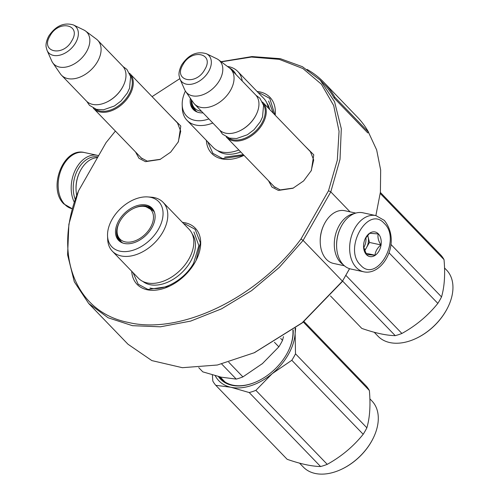 <?xml version="1.0" encoding="UTF-8"?>
<svg xmlns="http://www.w3.org/2000/svg" width="499" height="499" viewBox="0 0 499 499"><rect width="100%" height="100%" fill="white"/><g stroke="black" fill="none" stroke-linecap="round" stroke-linejoin="round"><path stroke-width="0.75" d="M304.733 145.814L313.765 154.809L311.351 170.521L303.629 180.912L292.963 188.254L278.423 190.431L271.967 187.075L268.512 180.75M293.412 188.048L280.207 189.913L273.951 186.545L272.959 185.366M171.775 117.047L180.806 126.041L178.393 141.753L170.664 152.145L159.998 159.493L145.465 161.664L139.009 158.308L135.547 151.983M160.453 159.281L147.249 161.146L140.986 157.778L140.001 156.599M368.493 132.322L376.658 149.912L380.668 170.084L380.4 192.209L375.872 215.587M350.061 211.844L330.793 191.872L340.019 159.343L341.304 128.717L334.573 101.79L320.221 80.127L302.419 66.698L280.376 58.682L251.995 56.562L221.063 61.701M349.587 268.693L342.158 281.717L302.338 322.847L254.552 352.606M349.537 268.68L342.158 281.717M88.672 303.473L74.32 281.81L67.596 254.877L68.874 224.257L78.518 190.899C52.57 253.561 74.806 312.174 128.43 322.46C180.719 335.085 257.59 297.922 300.972 239.027L303.111 240.412L342.42 281.162L302.12 322.834L254.222 352.756L217.346 365.019L182.378 367.694L151.858 360.596L127.981 344.223L88.672 303.473L108.121 317.769L132.453 325.679L160.435 326.808L190.643 321.1L221.55 308.837L251.596 290.643L279.247 267.445L303.111 240.412L330.793 191.872L328.504 190.761L337.312 160.216L339.064 131.293L333.669 105.501L321.406 84.212L302.93 68.55L279.203 59.337L251.484 57.054L221.244 61.832M300.972 239.027L328.504 190.761M115.388 131.081L106.05 142.633L78.518 190.899M179.815 78.649L152.083 96.638M176.216 121.656L177.363 122.692L180.732 131.193L178.168 142.184M309.18 150.424L310.322 151.459L313.696 159.961L311.133 170.951M206.368 140.387A40.438 26.74 -44 0 0 221.749 158.85A40.438 26.74 -44 0 0 243.468 155.607A40.438 26.74 -44 0 0 244.017 155.351M275.199 115.194A40.438 26.74 -44 0 0 259.929 91.922A40.438 26.74 -44 0 0 257.079 91.479M182.422 222.367A40.438 26.74 136 0 1 185.272 222.81A40.438 26.74 136 0 1 196.288 259.991A40.438 26.74 136 0 1 168.818 286.488A40.438 26.74 136 0 1 147.093 289.738A40.438 26.74 136 0 1 131.711 271.275M183.763 223.752L185.316 224.039L195.109 229.309L200.392 242.82L196.151 260.26M169.149 286.339L147.985 289.476L138.192 284.205L133.052 272.666M258.42 92.87L259.973 93.151L269.766 98.422L274.98 114.97M243.805 155.451L222.641 158.595L212.848 153.324L207.709 141.785M178.349 123.871L129.927 73.665A25.162 16.642 -44 0 1 129.715 95.01A25.162 16.642 136 0 1 93.706 108.601A25.162 16.642 136 0 1 93.301 108.158M129.927 73.665A25.162 16.642 -44 0 0 129.497 73.247M130.295 75.361A24.445 16.161 -44 0 1 128.829 94.511A24.445 16.161 136 0 1 95.384 109.032M123.166 86.04A24.445 16.161 -44 0 1 123.091 86.202A24.445 16.161 -44 0 1 122.28 87.718A24.445 16.161 136 0 1 106.48 102.22A24.445 16.161 136 0 1 106.318 102.295M123.091 86.202L123.247 85.878A25.162 16.642 -44 0 1 122.417 87.437A25.162 16.642 136 0 1 106.156 102.37A25.162 16.642 136 0 1 86.408 101.035L61.508 75.224A25.162 16.642 136 0 1 60.367 73.827L52.694 62.712A22.954 15.182 136 0 1 51.715 60.959L47.062 50.387A18.856 12.469 -44 0 0 60.229 55.065A18.856 12.469 -44 0 0 75.698 42.689A18.856 12.469 -44 0 0 73.428 24.95L83.826 29.984A22.954 15.182 -44 0 1 85.547 31.025L96.376 39.097A25.162 16.642 -44 0 1 97.729 40.288A25.162 16.642 -44 0 1 97.517 61.627A25.162 16.642 136 0 1 61.508 75.224M123.247 85.878A25.162 16.642 -44 0 0 122.629 66.099L97.729 40.288M85.547 31.025A22.954 15.182 -44 0 1 86.589 51.584A22.954 15.182 136 0 1 69.024 66.28A22.954 15.182 136 0 1 52.694 62.712M311.314 152.638L262.886 102.432A25.162 16.642 -44 0 1 262.68 123.771A25.162 16.642 136 0 1 226.671 137.368A25.162 16.642 136 0 1 226.265 136.926M262.886 102.432A25.162 16.642 -44 0 0 262.462 102.014M263.26 104.123A24.445 16.161 -44 0 1 261.788 123.272A24.445 16.161 136 0 1 228.349 137.799M256.13 114.807A24.445 16.161 -44 0 1 256.049 114.97A24.445 16.161 -44 0 1 255.239 116.485A24.445 16.161 136 0 1 239.445 130.988A24.445 16.161 136 0 1 239.283 131.062M256.049 114.97L256.212 114.645A25.162 16.642 -44 0 1 255.376 116.205A25.162 16.642 136 0 1 239.115 131.137A25.162 16.642 136 0 1 219.367 129.802L194.473 103.992A25.162 16.642 136 0 1 193.325 102.588L185.659 91.479A22.954 15.182 136 0 1 184.68 89.72L180.02 79.154A18.856 12.469 -44 0 0 193.194 83.832A18.856 12.469 -44 0 0 208.663 71.457A18.856 12.469 -44 0 0 206.393 53.717L216.784 58.751A22.954 15.182 -44 0 1 218.506 59.793L229.334 67.858A25.162 16.642 -44 0 1 230.694 69.055A25.162 16.642 -44 0 1 230.482 90.394A25.162 16.642 136 0 1 194.473 103.992M256.212 114.645A25.162 16.642 -44 0 0 255.588 94.866L230.694 69.055M218.506 59.793A22.954 15.182 -44 0 1 219.554 80.351A22.954 15.182 136 0 1 201.983 95.041A22.954 15.182 136 0 1 185.659 91.479M375.928 215.605L362.885 212.78A28.755 19.723 102.2 0 0 341.834 225.361A28.755 19.723 102.2 0 0 340.68 227.55A28.755 19.723 102.2 0 0 336.607 246.369A28.755 19.723 102.2 0 0 343.231 264.682A28.755 19.723 102.2 0 0 350.728 268.992L363.765 271.812C382.671 276.022 401.913 242.314 384.311 220.39L375.928 215.605A28.755 19.723 102.2 0 0 352.319 233.626A28.755 19.723 102.2 0 0 356.274 267.508A28.755 19.723 102.2 0 0 363.765 271.812M340.68 227.55L340.461 227.993A27.32 18.737 102.2 0 0 336.594 245.87L336.607 246.369M360.528 265.081C376.695 283.9 401.92 239.676 384.28 223.44C368.112 204.627 342.888 248.845 360.528 265.081M366.466 254.671A12.581 8.626 102.2 0 0 378.959 251.053A12.581 8.626 102.2 0 0 378.342 233.85A12.581 8.626 102.2 0 0 365.349 238.428A12.581 8.626 102.2 0 0 363.565 246.662A12.581 8.626 102.2 0 0 366.466 254.671M363.565 246.631L366.434 254.546L374.992 255.214C375.367 251.44 377.325 248.003 380.868 244.909C378.392 240.911 377.5 237.256 378.192 233.937L369.634 233.27L365.224 238.69M380.868 244.909L369.453 242.439L367.682 235.191M364.601 250.947L369.453 242.439M374.992 255.214L365.661 253.199M364.376 250.348A10.785 7.398 102.2 0 0 366.516 247.591A10.785 7.398 102.2 0 0 368.112 236.956A10.785 7.398 102.2 0 0 367.576 235.316M365.854 237.586A10.785 7.398 -77.8 0 1 363.677 247.641M75.249 199.419A27.32 18.737 -77.8 0 1 78.193 168.936A27.32 18.737 -77.8 0 1 97.898 156.923M74.307 202.232A28.755 19.723 -77.8 0 1 76.422 167.938A28.755 19.723 -77.8 0 1 97.48 155.357A28.755 19.723 -77.8 0 1 98.621 155.657M97.505 157.609A26.958 18.488 102.2 0 0 80.938 169.685A26.958 18.488 102.2 0 0 79.859 171.737A26.958 18.488 102.2 0 0 76.041 189.377A26.958 18.488 102.2 0 0 76.715 195.315M79.859 171.737L79.584 172.292A25.162 17.253 102.2 0 0 76.023 188.759L76.041 189.377M344.397 265.786L333.463 263.422A26.958 18.488 -77.8 0 1 326.44 259.38A26.958 18.488 -77.8 0 1 320.227 242.208A26.958 18.488 -77.8 0 1 324.044 224.562A26.958 18.488 -77.8 0 1 325.123 222.517A26.958 18.488 -77.8 0 1 344.865 210.721L355.799 213.085M343.212 264.663A26.958 18.488 -77.8 0 1 340.505 262.424A26.958 18.488 -77.8 0 1 339.189 225.56A26.958 18.488 -77.8 0 1 354.253 213.622M320.227 242.208L320.215 241.591A25.162 17.253 -77.8 0 1 323.776 225.124L324.044 224.562M112.375 251.228A35.229 23.297 136 0 0 162.786 232.197A35.229 23.297 -44 0 0 163.086 202.32L189.102 229.291A35.229 23.297 -44 0 1 188.809 259.168A35.229 23.297 136 0 1 138.398 278.205L112.375 251.228A35.229 23.297 136 0 1 107.678 239.289L107.541 235.809A32.529 21.513 -44 0 0 127.732 251.415A32.529 21.513 -44 0 0 158.439 229.259A32.529 21.513 -44 0 0 147.847 196.93A32.529 21.513 -44 0 0 112.156 219.248A32.529 21.513 -44 0 0 107.541 235.809M198.733 367.638L202.806 371.861L221.151 377.163L236.245 379.097A53.917 35.66 -44 0 0 242.907 376.901L262.493 363.546L278.841 346.836A53.917 35.66 -44 0 0 280.787 343.618A53.917 35.66 -44 0 0 282.534 340.362L280.681 338.447M278.841 346.836L274.438 342.27M120.203 241.435A22.823 15.095 136 0 1 117.932 236.432M122.08 242.745A22.823 15.095 136 0 1 119.617 240.874A22.823 15.095 136 0 1 119.604 221.887M154.253 211.707A22.823 15.095 -44 0 0 152.476 209.181A22.823 15.095 -44 0 0 133.501 208.482M151.808 227.825A23.21 15.35 -44 0 0 154.048 211.202A23.21 15.35 -44 0 0 137.83 205.438A23.21 15.35 -44 0 0 118.787 220.677A23.21 15.35 -44 0 0 121.581 242.52A23.21 15.35 -44 0 0 151.808 227.825M142.92 281.467A34.381 22.736 136 0 0 190.574 261.495A34.381 22.736 -44 0 0 192.202 233.931M163.086 202.32A35.229 23.297 -44 0 0 151.322 197.186L147.847 196.93M282.534 340.362L283.488 336.632M242.907 376.901L228.729 362.205M236.245 379.097L221.724 364.045M261.956 363.996A48.528 32.092 -44 0 0 262.493 363.546M193.918 231.954L198.852 245.658L193.612 263.204C184.674 279.571 163.778 291.472 150.012 288.023M303.972 321.506L366.397 386.22A53.917 35.66 136 0 1 369.366 390.499C370.676 405.151 369.84 417.588 366.871 427.799A53.917 35.66 136 0 1 365.125 431.055A53.917 35.66 136 0 1 363.178 434.273L291.815 360.284L272.267 373.614A48.528 32.092 -44 0 0 288.303 354.564A48.528 32.092 -44 0 0 295.134 333.519L295.508 353.816A53.917 35.66 136 0 1 293.761 357.072A53.917 35.66 136 0 1 291.815 360.284M373.021 438.577A46.906 31.019 136 0 1 372.946 438.74A46.906 31.019 136 0 1 371.393 441.64A46.906 31.019 136 0 1 341.073 469.478A46.906 31.019 136 0 1 340.911 469.553M369.878 398.844L371.93 400.971A47.63 31.499 136 0 1 373.102 438.415A47.63 31.499 136 0 1 371.53 441.366A47.63 31.499 136 0 1 340.748 469.628A47.63 31.499 136 0 1 303.367 467.101L299.556 463.153M363.178 434.273C353.342 446.511 341.366 456.535 327.244 464.338A53.917 35.66 136 0 1 320.583 466.534C311.582 466.34 300.435 463.933 287.15 459.298L215.786 385.315A53.917 35.66 136 0 1 212.811 381.036L212.393 374.924M272.267 373.614L272.192 373.67A48.528 32.092 136 0 1 230.912 387.261L215.786 385.315M230.85 387.243A48.528 32.092 136 0 1 215.231 375.716M295.664 328.061L295.134 333.519M295.109 328.479A48.528 32.092 136 0 1 295.14 333.444M369.366 390.499L303.33 322.036M366.871 427.799L295.508 353.816M288.091 351.502A45.471 30.071 -44 0 0 292.888 330.12M218.4 376.527A46.189 30.545 -44 0 0 256.792 381.61A46.189 30.545 -44 0 0 286.644 354.203A46.189 30.545 -44 0 0 288.173 351.34A46.189 30.545 -44 0 0 293.163 329.926M219.566 376.807A45.471 30.071 -44 0 0 256.96 381.535M272.192 373.67L255.881 390.355A53.917 35.66 136 0 1 249.219 392.551L230.912 387.261M320.583 466.534L249.219 392.551M327.244 464.338L255.881 390.355M125.212 241.89A21.332 14.103 136 0 1 117.084 231.86A21.332 14.103 136 0 1 143.556 206.324A21.332 14.103 136 0 1 145.352 206.586A21.332 14.103 -44 0 1 150.455 227.519A21.332 14.103 -44 0 1 125.212 241.89M122.742 243.007A22.287 14.739 136 0 1 121.107 241.641C118.057 237.493 116.716 234.231 117.084 231.86M154.49 212.381A22.287 14.739 -44 0 0 153.187 210.697L145.795 206.648L143.556 206.324M238.834 149.981A35.229 23.297 136 0 1 213.054 147.317L187.031 120.346A35.229 23.297 136 0 1 182.328 108.408L182.197 104.921A32.529 21.513 -44 0 0 208.9 118.949M268.25 107.99A35.229 23.297 -44 0 0 263.759 98.409L237.742 71.432A35.229 23.297 -44 0 0 227.457 66.461M194.859 110.547A22.823 15.095 136 0 1 192.589 105.545M196.737 111.863A22.823 15.095 136 0 1 194.273 109.986A22.823 15.095 136 0 1 191.329 99.7M190.356 98.284A23.21 15.35 -44 0 0 196.238 111.633A23.21 15.35 -44 0 0 203.049 112.88M185.397 91.08A32.529 21.513 -44 0 0 182.197 104.921M235.977 74.532A32.529 21.513 -44 0 0 229.272 67.814M269.653 109.449A34.381 22.736 -44 0 0 266.859 103.05M242.233 81.019A35.229 23.297 -44 0 0 237.742 71.432M212.817 123.01A35.229 23.297 136 0 1 187.031 120.346M240.743 151.958A34.381 22.736 136 0 1 217.576 150.579M268.574 101.072L273.483 113.416M243.35 154.665L224.662 157.141M380.375 192.433L441.054 255.332A53.917 35.66 136 0 1 444.023 259.611C445.333 274.269 444.497 286.7 441.528 296.917A53.917 35.66 136 0 1 439.781 300.173A53.917 35.66 136 0 1 437.835 303.386L388.946 252.7M447.678 307.69A46.906 31.019 136 0 1 447.597 307.852A46.906 31.019 136 0 1 446.044 310.758A46.906 31.019 136 0 1 415.729 338.59A46.906 31.019 136 0 1 415.567 338.665M444.534 267.963L446.58 270.084A47.63 31.499 136 0 1 447.759 307.534A47.63 31.499 136 0 1 446.181 310.478A47.63 31.499 136 0 1 415.405 338.74A47.63 31.499 136 0 1 378.024 336.214L374.213 332.265M437.835 303.386C427.999 315.63 416.023 325.654 401.901 333.457A53.917 35.66 136 0 1 395.239 335.652C386.238 335.459 375.092 333.045 361.806 328.417L330.481 295.938M444.023 259.611L380.257 193.506M441.528 296.917L390.854 244.379M395.239 335.652L342.551 281.024M401.901 333.457L345.813 275.305M201.471 111.246A21.332 14.103 -44 0 1 199.868 111.003A21.332 14.103 136 0 1 191.741 100.979A21.332 14.103 136 0 1 191.728 100.274M197.398 112.119A22.287 14.739 136 0 1 195.764 110.759C192.714 106.605 191.373 103.349 191.741 100.979M320.221 80.127L323.028 83.04A160.853 106.374 136 0 1 334.056 97.96L367.751 132.89L368.599 132.241A161.932 107.092 -44 0 0 357.502 117.221L323.807 82.291A161.932 107.092 136 0 1 334.904 97.311L368.599 132.241M334.056 97.96L334.904 97.311M307.103 69.436A161.932 107.092 136 0 1 323.807 82.291M49.962 35.984C39.914 52.252 63.161 57.285 71.844 40.718C81.892 24.445 58.639 19.417 49.962 35.984M182.921 64.751C172.872 81.019 196.126 86.046 204.802 69.48C214.851 53.212 191.604 48.185 182.921 64.751M72.336 208.763L72.274 208.75A28.755 19.723 -77.8 0 1 64.783 204.44A28.755 19.723 -77.8 0 1 60.828 170.564A28.755 19.723 -77.8 0 1 84.437 152.538L97.48 155.357M148.097 207.334A22.823 15.095 136 0 1 153.012 209.786L148.477 207.49M255.039 352.388L254.222 352.756M142.134 158.807L93.706 108.601M106.48 102.22L106.156 102.37M73.428 24.95C63.841 22.162 55.601 25.892 48.709 36.14C45.091 43.263 46.164 47.012 46.157 47.093L47.062 50.387M275.092 187.574L226.671 137.368M239.445 130.988L239.115 131.137M206.393 53.717C196.799 50.929 188.56 54.659 181.673 64.907C178.056 72.031 179.122 75.779 179.116 75.86L180.02 79.154M72.274 208.75L63.891 203.96C47.474 188.703 63.13 146.881 84.437 152.538M86.832 101.453L89.483 105.339L96.444 109.35L103.549 109.78L114.402 105.994L121.051 100.966L127.357 92.951L129.559 88.192L130.619 76.621L126.933 69.448L123.035 66.542M219.797 130.22L222.442 134.1L229.409 138.117L236.514 138.547L247.367 134.761L254.016 129.734L260.316 121.719L262.518 116.959L263.578 105.389L259.892 98.216L255.993 95.309M220.146 376.938L225.03 381.997M341.073 469.478L340.748 469.628M372.946 438.74L373.102 438.415M415.729 338.59L415.405 338.74M447.597 307.852L447.759 307.534"/></g></svg>
